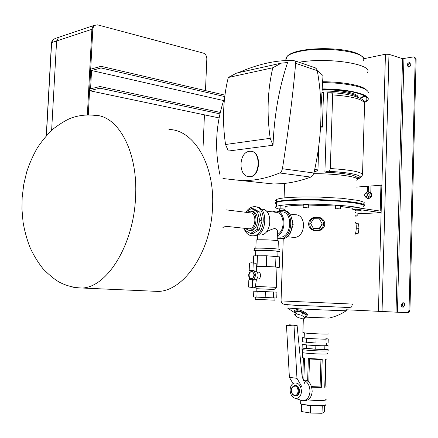 <?xml version="1.0" encoding="UTF-8"?>
<svg xmlns="http://www.w3.org/2000/svg" width="438" height="438" viewBox="0 0 438 438"><rect width="100%" height="100%" fill="white"/><g stroke="black" fill="none" stroke-linecap="round" stroke-linejoin="round"><path stroke-width="0.66" d="M408.703 67.047L408.057 65.492L408.194 64.698L408.895 63.554L410.171 62.957M410.811 64.512L409.596 62.7C408.232 62.705 407.422 63.543 407.165 65.213L408.386 67.025C409.749 67.014 410.554 66.176 410.811 64.512M403.453 302.784L402.007 304.897L403.354 307.142M401.099 304.859L403.064 302.696L404.384 303.539L404.794 305.029L402.834 307.191L401.504 306.348L401.099 304.859M345.96 309.759L406.88 312.672L408.276 312.102L409.015 310.263L409.93 310.296L416.1 59.152L415.213 58.862L413.872 56.852L402.538 58.676L388.971 54.317L385.44 54.241L363.502 58.791M409.93 310.296L409.015 312.289L406.946 312.672M414.217 56.967L414.759 57.143L416.1 59.152M409.015 310.263L415.213 58.862M330.318 168.537C349.672 169.785 360.414 171.74 362.538 174.384L362.149 175.704L361.273 176.629L357.134 177.85C356.45 175.145 345.702 173.245 324.897 172.15L329.037 170.869L329.918 169.9L330.318 168.537L332.65 94.876L332.218 93.442L330.936 92.746L327.454 92.746L324.897 172.15M322.302 90.863C341.925 91.339 354.123 93.584 358.908 97.597M320.621 126.363L322.39 127.113L323.512 92.648L322.198 92.566M322.39 127.113L320.578 127.086M314.752 169.342L317.955 169.911L318.711 146.861M317.955 169.911L315.984 171.428L314.353 171.138M314.287 171.422L315.984 171.428M322.373 89.637C340.561 89.67 357.14 93.135 358.153 96.891M356.751 178.332L359.417 178.244L360.693 177.521L361.032 176.771M362.538 174.384L364.597 103.165C362.527 99.108 351.878 96.349 332.65 94.876M364.427 95.878L360.025 98.117M365.057 96.3L360.556 98.397M322.395 89.199C349.759 89.242 371.988 95.435 366.042 100.68L364.038 102.142M299.039 62.267C327.81 57.033 373.63 64.2 367.46 72.473M322.768 81.747C344 81.813 363.589 85.711 366.551 90.179M322.729 82.645C347.323 82.7 368.916 87.759 368.287 92.861M322.412 88.909C350.564 88.958 373.395 95.336 367.29 100.718L364.389 102.651M363.43 204.968C362.095 201.485 314.117 198.222 289.901 200.067C283.304 200.522 279.077 201.162 277.232 201.995L276.564 202.411M276.482 202.504L276.455 203.172M363.677 203.752L364.465 202.98L363.896 202.164L358.662 200.484L341.782 198.272L318.47 197.018L302.784 196.925L289.463 197.439C282.762 197.921 278.469 198.595 276.592 199.46C275.409 200.035 275.387 200.637 276.526 201.266M364.323 205.674C368.999 202.038 316.269 197.927 289.37 199.991C282.669 200.456 278.382 201.108 276.504 201.951C275.321 202.504 275.299 203.095 276.438 203.708M356.713 180.237C362.418 177.379 338.558 173.585 313.728 173.683M303.255 205.083L295.026 205.395C290.295 205.685 287 206.095 285.149 206.632M289.638 214.012L295.103 214.719C307.126 214.423 305.746 237.889 293.92 237.412L292.496 237.276M328.927 318.081L305.401 317.128M328.199 333.827C331.057 334.375 315.283 333.931 306.835 333.214L302.877 332.595M328.812 318.108C335.158 316.773 340.999 314.292 346.349 310.662C350.186 311.1 314.429 309.677 295.874 308.642L286.95 307.952M306.408 316.395L307.098 316.126C310.651 315.196 302.061 309.792 296.783 309.655L294.314 310.438L294.779 311.708M286.95 308.073L287.065 304.755L286.507 304.684M294.265 305.182L295.978 305.609L297.845 305.368M363.589 206.725L364.378 205.975L363.808 205.181L358.569 203.55L341.689 201.376L318.366 200.133L302.68 200.018L289.354 200.505C282.652 200.96 278.36 201.606 276.482 202.449C275.305 203.002 275.283 203.582 276.422 204.196M361.514 208.357C352.267 205.312 310.46 203.117 289.211 204.59C282.505 205.017 278.218 205.63 276.34 206.429C274.484 207.305 275.573 208.22 279.614 209.183M309.825 223.73C309.201 232.337 323.441 232.759 323.397 224.103C323.994 215.469 309.775 215.113 309.825 223.73M324.744 224.24C324.219 233.438 308.39 232.934 308.653 223.802C309.047 214.494 324.815 214.905 324.744 224.24M355.092 222.099C355.897 222.394 356.286 224.404 356.253 228.121C356.05 232.058 355.508 234.352 354.638 235.02M295.382 312.732L294.796 311.429L297.002 310.75C301.716 310.881 309.403 315.639 306.261 316.455L305.598 316.586M280.101 208.68L279.625 208.849M284.328 209.2L280.096 208.833L284.328 209.2M285.061 209.003L285.165 206.084L280.2 205.92M307.481 207.891L303.173 207.519L307.481 207.891M308.286 207.678L308.385 204.688L303.277 204.53M339.636 209.041L335.36 208.674L339.636 209.041M340.518 208.822L340.605 205.822L335.453 205.679M336.948 208.663L339.428 208.816L336.948 208.663M304.711 207.513L307.197 207.667L304.711 207.513M281.563 208.833L283.999 208.981L281.563 208.833M294.566 314.922L297.922 317.468L303.173 318.974L305.105 317.933L301.749 315.365L296.455 313.86L294.566 314.922L295.584 312.19L297.473 311.111L296.455 313.86M301.749 315.365L302.762 312.612L297.473 311.111M305.105 317.933L306.113 315.185L302.762 312.612M355.963 223.67L358.525 223.791L359.001 228.335L358.246 233.251L355.508 233.525M358.246 233.251L355.618 233.131M359.001 228.335L356.247 228.203M313.367 228.505L319.11 228.663L322.149 223.813L319.433 218.814L313.69 218.661L310.662 223.5L313.581 228.745L319.307 228.904L322.335 224.07L319.433 218.814M276.345 206.21L276.077 206.555M276.471 202.838L276.433 203.818M291.062 231.034L292.54 226.435M292.672 222.685L292.305 220.462M355.196 210.36L355.546 210.169M352.825 208.253L340.589 206.451M335.442 206.008L308.374 205.028M370.778 192.988L370.975 185.986L380.929 185.236L380.222 211.061L357.063 207.711L352.836 207.941L352.787 209.463L355.995 210.333M355.141 212.353L355.941 212.129M355.185 210.87L355.985 210.645M355.043 215.699L357.791 216.033L355.026 216.137M355.924 212.775L355.125 212.753M356.811 212.977L360.983 213.317L356.811 212.977M360.989 213.229L361.071 210.284L356.001 210.147M357.507 213.076L359.921 213.224L357.507 213.076M356.258 215.874L355.848 215.819M367.279 192.03L367.444 186.254L368.38 186.413L368.232 191.702M367.444 186.254L356.51 187.075M380.929 185.236L381.865 185.4L381.12 212.687L357.857 213.788M381.12 212.687L357.014 209.244L352.787 209.463M357.063 207.711L357.014 209.244M89.566 90.699L99.974 88.164L100.061 86.521L90.584 88.848L91.547 70.518L101.019 67.945L101.107 66.313L90.699 69.16L89.566 90.699L219.197 117.937M101.107 66.313L224.935 95.139M99.974 88.164L220.035 113.875M100.061 86.521L220.358 112.451M91.547 70.518L223.643 100.559M101.019 67.945L224.749 96.579M54.832 38.593L59.831 36.918L58.687 37.301L56.611 40.969L58.687 37.301L95.046 25.092L92.867 26.455L91.887 29.302L87.37 114.904L91.887 29.302L92.517 26.992L94.006 25.464L97.586 24.856L203.347 53.102C205.575 53.994 206.736 55.933 206.829 58.922L205.477 90.606M204.442 114.838L203.029 147.852M88.29 114.898L92.818 28.996L56.611 40.969L51.624 130.343L56.611 40.969L51.624 42.617L46.39 135.66M94.936 25.152L93.447 26.68L92.818 28.996M294.55 395.383C298.94 396.275 299.274 386.382 294.867 385.998L291.971 387.674C290.898 390.099 291.16 392.339 292.759 394.386L294.55 395.383M295.239 385.462C299.63 385.796 300.074 395.514 295.705 395.886L294.884 395.881L292.896 394.78C291.122 392.503 290.827 390.017 292.026 387.323L294.478 385.462L295.239 385.462M304.18 337.72L304.175 337.901C305.483 338.333 318.191 339.1 323.912 339.094L326.545 338.826M303.961 344.284L303.956 344.498C305.259 344.991 317.977 345.796 323.704 345.746C326.069 345.73 326.951 345.62 326.337 345.412L326.409 343.168M302.116 347.695L302.012 347.98C303.523 348.593 318.344 349.557 325.007 349.469C327.761 349.436 328.779 349.294 328.073 349.042L327.942 349.004M301.968 349.228L301.957 349.502C303.468 350.132 318.295 351.112 324.958 351.008C327.712 350.975 328.73 350.827 328.024 350.564M302.362 352.294L302.351 352.574C303.808 353.209 318.059 354.167 324.476 354.046C327.126 354.008 328.106 353.855 327.427 353.586M307.815 399.867C313.559 400.447 318.623 400.633 323.003 400.425C325.669 400.244 326.66 399.921 325.981 399.456L325.735 399.33M300.654 403.08L300.638 403.628C302.083 404.821 316.389 406.103 322.839 405.599C325.505 405.407 326.496 405.062 325.823 404.575M303.835 379.85L304.563 358.081L302.434 357.665L302.439 357.37M311.538 386.612L320.074 386.946L320.95 359.56L309.535 359.001L308.368 358.503L307.624 380.978L308.352 358.492L322.22 359.171L321.317 387.531L322.22 359.171M321.317 387.531L311.708 387.203M307.859 399.839C313.509 400.414 318.492 400.6 322.811 400.392C325.423 400.217 326.392 399.905 325.73 399.445M326.135 386.672L324.722 387.373L325.615 359.111L327.175 358.886M304.552 358.437L303.408 358.18L302.74 378.262M309.535 359.001L308.779 381.931M320.074 386.946L321.3 387.52M301.694 404.329L301.454 411.523L310.427 413.034L310.662 405.769L301.694 404.329L301.585 404.006M323.156 405.577L322.248 406.026L322.018 413.275L310.427 413.034M324.607 405.418L324.399 412.01L322.018 413.275M303.967 344.191L302.231 344.334L302.11 347.881L315.738 349.212L324.75 349.442L327.936 349.119L328.051 345.56L326.343 345.314M302.231 344.334L306.43 344.974L306.31 348.56M306.43 344.974L315.858 345.609L315.738 349.212M315.858 345.609L324.865 345.856L324.75 349.442M324.865 345.856L328.051 345.56M304.186 337.638L302.455 337.747L302.319 341.799L315.94 343.042L328.128 343.025L328.254 338.963L326.551 338.738M302.455 337.747L306.649 338.328L306.518 342.417M306.649 338.328L316.072 338.93L315.94 343.042M316.072 338.93L325.078 339.193L324.947 343.293M325.078 339.193L328.254 338.963M310.608 405.331L310.662 405.769L322.248 406.026L322.51 405.604M324.744 386.661L325.144 386.152L325.987 359.363M327.055 358.936L325.604 359.428M322.204 359.182L320.95 359.56M295.902 395.875L296.416 395.842C298.3 395.377 299.351 393.828 299.576 391.194C299.335 387.471 297.873 385.555 295.185 385.435M301.492 391.473C301.01 396.078 299.072 398.41 295.683 398.47C292.162 397.567 290.312 394.682 290.12 389.809C290.35 386.464 291.599 384.235 293.871 383.113C298.366 382.369 300.906 385.155 301.492 391.473M303.457 380.135C307.635 381.761 309.819 385.522 310 391.419C309.556 396.647 307.46 399.73 303.704 400.666L302.242 400.693L299.816 399.872M303.364 379.894L303.397 379.894C308.752 380.14 311.675 383.945 312.179 391.304C311.736 396.521 309.639 399.598 305.883 400.535L304.864 400.595M297.095 325.379L289.54 324.826L286.474 325.363L294.024 325.927L297.095 325.379L302.132 376.685L304.99 384.115M301.793 386.672L296.975 378.333L294.024 325.927M293.027 383.573L289.398 377.337L296.975 378.333M289.398 377.337L286.474 325.363M364.646 194.899L364.788 195.775L366.02 196.766L367.789 194.691L366.42 192.829L364.996 193.695L364.646 194.899M364.668 194.877L364.799 195.682C366.009 197.095 366.935 196.761 367.575 194.686C367.164 192.819 366.305 192.506 364.991 193.76L364.668 194.877M367.23 196.958L367.641 196.996C369.65 195.671 369.738 194.362 367.898 193.065L367.75 193.07M365.303 196.498L365.292 196.886L367.597 198.436L370.006 196.58L370.105 193.169L367.789 191.63L366.245 192.829M367.597 198.436L368.851 198.633L371.265 196.782L371.358 193.377L369.048 191.839L367.789 191.63M370.006 196.58L371.265 196.782M370.105 193.169L371.358 193.377M249.074 275.08C249.156 277.27 249.961 278.442 251.494 278.606C252.918 278.344 253.733 277.199 253.941 275.168C253.859 272.983 253.06 271.806 251.532 271.648C250.103 271.899 249.282 273.044 249.074 275.08M257.752 278.99L258.135 279.011C259.559 278.754 260.375 277.615 260.583 275.601C260.5 273.427 259.696 272.261 258.168 272.097L257.276 272.036M274.976 297.939L274.9 300.183L257.911 299.461L255.228 299.329L255.316 297.079M274.128 289.458L256.871 288.724M274.15 289.441L276.378 287.355L255.387 286.397M276.279 287.312L276.991 267.394C279.74 267.175 265.554 266.342 258.486 266.309L256.383 266.32M277.812 256.591L277.988 251.636C280.851 251.231 266.118 250.251 258.77 250.366L255.732 250.76M276.991 267.492L279.263 267.415L279.641 256.865L266.715 255.776L253.695 255.83L253.421 263.107M279.263 267.415L275.584 266.966L275.967 256.318M275.584 266.966L266.32 266.457L266.715 255.776M266.32 266.457L257.04 266.205L257.44 255.573M257.04 266.205L256.378 266.233M273.646 291.987L273.432 297.867L276.734 298.01L276.947 292.179L265.384 291.609L253.777 291.177L253.558 296.997L256.898 297.145L257.117 291.275M273.432 297.867L265.171 297.511L265.384 291.609M265.171 297.511L256.898 297.145M277.982 251.845L279.515 251.713C280.347 251.521 279.22 251.286 276.137 251.001C269.507 250.372 255.885 250.032 254.221 250.443C253.553 250.58 254.051 250.755 255.721 250.963M279.592 249.611C280.419 249.414 279.296 249.167 276.214 248.872C269.584 248.231 255.967 247.903 254.303 248.335L254.292 248.62M278.053 249.069L278.338 241.141C279.066 240.933 278.081 240.686 275.371 240.402C269.562 239.789 257.632 239.542 256.164 240.002L256.153 240.292M266.14 232.107C269.348 230.202 272.272 228.997 274.911 228.488C277.363 229.687 278.19 231.395 277.396 233.629L277.144 240.615M259.406 234.987L261.229 234.976C272.316 233.821 272.77 208.614 261.732 209.227L261.07 209.145M252.518 235.83L254.199 235.989C267.147 236.411 268.806 206.243 255.83 206.9M244.732 230.185C246.61 233.87 249.227 235.754 252.578 235.83L252.677 235.83C265.62 236.252 267.284 206.041 254.308 206.703L253.788 206.714C250.782 206.982 248.215 208.718 246.074 211.91M279.975 238.655L281.623 238.803C294.55 239.263 296.23 210.114 283.287 210.486M277.232 238.119L280.178 238.655C293.181 239.11 294.747 209.703 281.722 210.295L277.741 211.302M278.645 236.991L280.232 237.139C291.85 237.522 293.23 211.269 281.59 211.806L277.292 211.247M277.314 235.819C287.054 231.91 285.675 210.454 275.787 211.05L272.403 211.877M277.363 234.494C285.915 230.602 284.437 211.762 275.683 212.299L266.282 211.089M258.732 234.916L259.406 235.025M243.961 228.258L244.125 228.745M244.004 228.264L244.448 230.027L250.459 233.476L252.753 233.717L259.137 229.846L262.083 220.861L259.805 212.118L253.706 208.822L251.417 208.526L245.521 212.266M250.459 233.476L256.843 229.6L259.789 220.588L262.083 220.861M256.843 229.6L259.137 229.846M259.789 220.588L257.517 211.828L259.805 212.118M257.517 211.828L251.417 208.526M292.502 222.061L293.181 224.541L292.54 224.464M290.805 231.62L290.257 233.246L289.951 233.213M293.181 224.541L292.108 227.733M290.257 233.246L289.742 233.547M230.191 226.753L228.023 226.517M251.166 211.357L251.604 211.412C260.112 210.957 259.061 230.782 250.569 230.569L249.375 230.454M246.725 212.414L250.071 211.22C258.579 210.76 257.522 230.612 249.036 230.404L244.853 228.357M224.201 226.988L230.12 226.747L249.096 228.806C256.17 228.964 257.04 212.43 249.945 212.813L226.517 209.895M248.089 228.707L248.992 228.806M225.367 226.944L222.876 227.306M252.387 279.559L253.372 279.564L253.728 280.112L252.578 280.041L252.222 279.499L250.886 279.904L249.206 279.428L248.833 279.953L248.56 287.049L252.573 287.481M250.24 279.526L249.375 279.477M252.173 271.68C255.184 273.942 255.14 276.263 252.031 278.639L251.653 278.612M252.95 270.197L252.573 270.733L251.073 270.262L249.572 270.689L249.206 270.153L249.479 263.079L251.357 262.789L253.224 263.096L252.95 270.197L254.1 270.279L254.067 271.182C255.945 273.892 255.841 276.57 253.761 279.209L253.728 280.112M253.263 263.096L254.286 263.014M249.709 270.651L251.773 270.377M253.909 287.552L255.244 287.323L256.438 279.373C258.519 276.739 258.617 274.068 256.739 271.363L256.153 263.32L253.224 263.096M254.1 270.279L253.558 270.766M250.859 270.728L250.536 270.706M250.005 279.471L250.016 279.121C248.165 276.422 248.269 273.755 250.322 271.127L250.339 270.744M253.219 279.608L252.567 279.887M251.198 279.871L250.525 279.543M252.578 280.041L252.304 287.169L250.969 287.399M255.244 287.323L252.304 287.169M256.438 279.373L253.761 279.209M256.739 271.363L254.067 271.182M249.561 151.313L250.695 151.274C260.977 151.17 260.353 176.185 250.093 176.607L249.266 176.629C237.96 176.749 238.48 152.074 249.561 151.313M251.626 151.4C261.502 152.2 260.418 176.322 250.476 176.667L248.707 176.585M238.606 72.615C248.017 68.443 257.309 65.317 266.479 63.236C275.891 61.096 285.023 60.203 293.876 60.553L295.272 61.26L295.655 63.307L317.304 70.715L316.57 68.892L315.25 67.813L294.763 60.794M255.814 182.115L273.504 183.993L282.149 183.648C291.451 182.86 300.988 180.675 310.766 177.089L312.721 175.583L313.92 173.021C322.001 137.581 323.129 103.477 317.304 70.715M310.766 177.089L279.729 172.972C270.016 176.979 260.407 179.421 250.892 180.281L242.165 180.664L222.942 178.523M317.293 70.666L323.009 75.544L320.961 108.569M220.035 175.107C214.275 148.871 215.803 123.04 224.628 97.614M279.729 172.972L281.503 171.389L282.433 168.729C288.598 129.434 293 94.296 295.655 63.307M282.433 168.729L313.92 173.021M287.596 62.519C279.121 87.611 274.254 115.183 273.005 145.23L270.197 138.32C266.698 113.628 267.563 90.113 272.803 67.764L281.284 63.154L287.596 62.519M270.197 138.32L225.543 144.502L228.318 151.044L273.005 145.23M225.543 144.502C222.126 121.091 223.041 98.758 228.275 77.499L272.803 67.764M228.275 77.499L236.701 73.037L239.022 72.522M397.436 312.174L403.935 58.708M396.012 312.108L402.538 58.676M382.04 311.642L388.971 54.317M378.432 311.478L385.44 54.241M360.425 177.012C358.799 174.373 348.051 172.457 328.188 171.263M357.293 179.043L359.417 178.244M285.872 59.776L285.915 57.909L287.377 56.069C289.398 54.411 292.956 52.987 298.064 51.788C322.423 45.568 369.19 52.018 363.337 60.439M281.037 300.911L353.012 304.103M294.002 305.193L285.571 304.58M349.332 307.487L294.051 305.193M51.613 42.891L52.007 40.756L53.693 38.977L51.498 42.683L46.258 135.807M70.737 286.616L76.431 287.952L82.328 288.029C107.305 287.12 133.825 244.492 135.561 196.958C138.189 151.428 117.899 114.865 94.334 115.309C86.664 114.493 79.168 115.325 71.848 117.8C66.97 119.547 60.794 123.22 53.321 128.832C47.063 134.712 41.615 141.266 36.984 148.487C32.806 155.944 29.384 163.746 26.729 171.882L23.767 184.371L22.157 197.56L21.949 209.129L23.05 222.022C24.484 230.552 26.734 238.858 29.795 246.944C33.337 254.85 37.805 262.192 43.187 268.965C49.822 275.611 55.462 280.145 60.11 282.554C67.102 286.019 74.504 287.843 82.328 288.029L158.446 291.434C184.425 290.657 211.286 251.012 212.556 206.665C214.773 164.19 193.465 129.588 168.959 129.511M150.573 291.078L158.446 291.434M250.476 176.667L250.093 176.607M409.596 62.7L409.908 62.798M402.845 302.696L403.152 302.707M407.083 312.666L407.997 312.699M359.625 178.228L357.304 179.065M363.737 101.392C364.487 98.961 350.51 93.245 330.728 92.736M366.042 100.68L366.141 97.274M362.5 57.071C355.902 48.563 318.793 46.433 298.667 51.093C293.197 52.325 289.436 53.983 287.377 56.069L285.549 60.575M276.592 199.46L276.504 201.951M284.601 183.407L284.087 197.921M284.295 209.2L284.246 210.579M283.249 238.59L281.037 300.955C281.716 302.937 282.406 303.917 283.09 303.901L284.705 304.437L293.75 305.155L348.276 307.481C352.628 306.896 351.139 307.865 352.442 304.103M303.337 318.886L302.872 332.77M287.684 308.133L295.234 313.121M276.482 202.449L276.34 206.429M293.805 237.412L286.972 236.69M294.796 311.429L294.314 310.438M279.564 210.574L279.63 208.762M280.096 208.833L280.2 205.822M303.173 207.519L303.277 204.426M335.36 208.674L335.459 205.575M357.797 215.95L357.868 213.421M355.913 213.092L356.006 210.059M295.705 395.886L296.416 395.842M304.339 332.984L304.175 337.901M304.038 342.051L303.956 344.498M302.012 347.98L301.957 349.502M302.45 349.623L302.351 352.574M300.747 400.321L300.638 403.628M302.598 352.645L302.434 357.665M304.503 358.432L303.616 357.939M294.993 385.44L295.699 385.407M292.759 394.386L292.896 394.78M291.971 387.674L292.026 387.323M295.683 398.47L302.242 400.693M303.704 400.666L305.883 400.535M367.504 196.996L366.02 196.766M368.166 193.109L366.688 192.873M251.494 278.606L252.031 278.639M256.86 278.935L258.135 279.011M251.916 271.669L252.452 271.708M256.871 288.691L256.777 291.265M256.986 288.691L255.321 286.819M255.54 255.704L255.737 250.525M274.04 289.463L273.947 292.004M254.221 250.443L254.303 248.335M255.852 248.198L256.164 240.002M257.38 239.854L257.56 235.113M280.123 237.144L277.276 236.849M260.15 235.064L258.053 234.845M281.525 238.803L280.079 238.655M254.106 235.989L252.578 235.83M250.459 230.574L248.926 230.404M223.139 225.986L229.895 226.72M252.261 279.499L253.356 279.564M249.266 279.428L250.355 279.493M252.469 262.899L254.035 263.019M250.936 270.268L251.467 270.301M252.573 270.733L253.722 270.81M249.572 270.689L250.722 270.772M273.504 183.993L242.165 180.664M236.701 73.037L281.284 63.154M249.266 176.629L249.649 176.689"/></g></svg>
